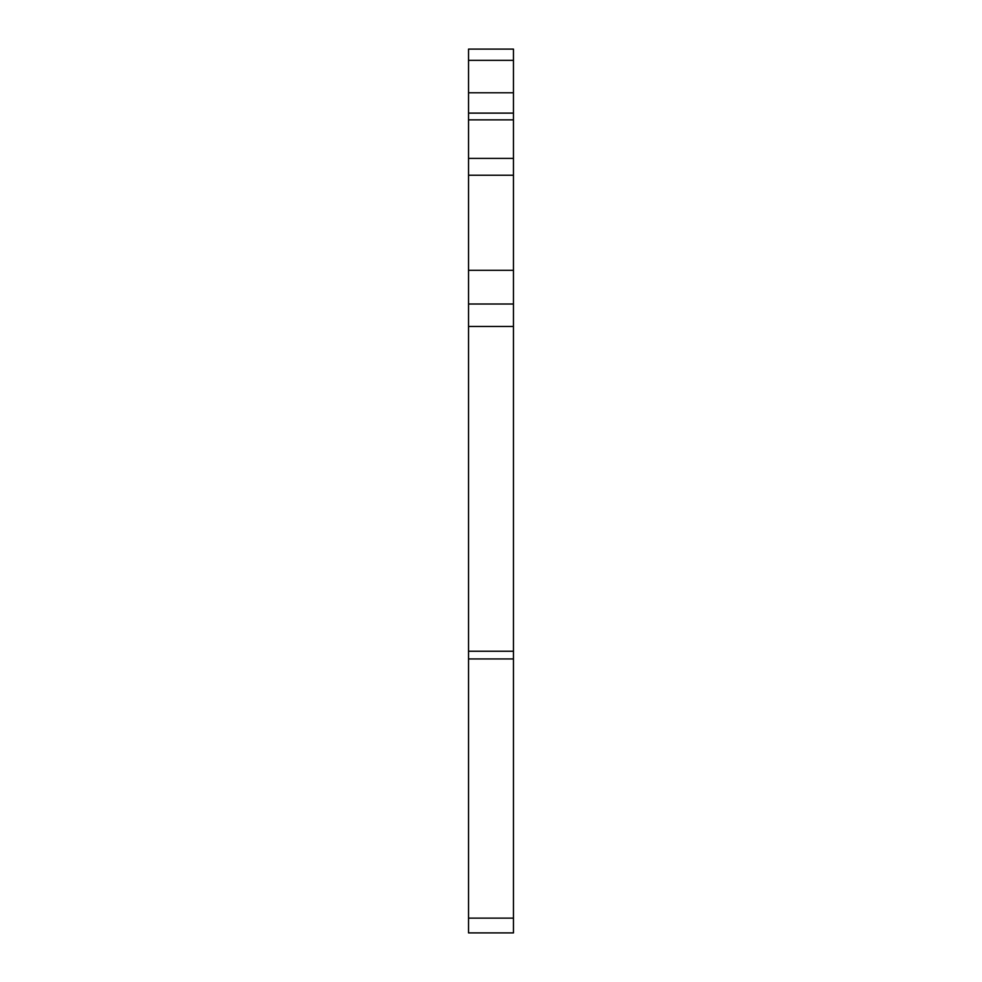 <?xml version="1.0" encoding="UTF-8"?>
<svg xmlns="http://www.w3.org/2000/svg" width="982" height="982" viewBox="0 0 982 982"><rect width="100%" height="100%" fill="white"/><g stroke="black" fill="none" stroke-linecap="round" stroke-linejoin="round"><path stroke-width="1.47" d="M468.537 92.774L468.537 932.9L513.463 932.9L513.463 49.1L468.537 49.1L468.537 92.774L513.463 92.774M468.537 304.015L513.463 304.015M468.537 119.853L513.463 119.853M468.537 918.121L513.463 918.121M468.537 658.934L513.463 658.934M468.537 651.25L513.463 651.25M468.537 326.478L513.463 326.478M468.537 270.332L513.463 270.332M468.537 175.238L513.463 175.238M468.537 158.397L513.463 158.397M468.537 113.114L513.463 113.114M468.537 60.332L513.463 60.332"/></g></svg>
